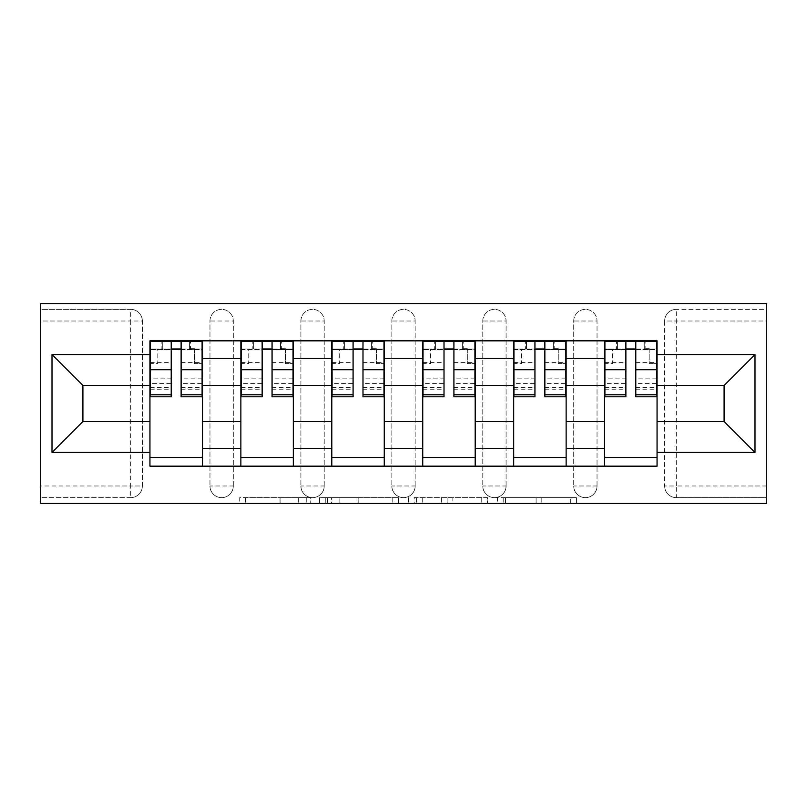 <?xml version="1.0" encoding="UTF-8"?>
<svg xmlns="http://www.w3.org/2000/svg" width="807" height="807" viewBox="0 0 807 807"><rect width="100%" height="100%" fill="white"/><g stroke="black" fill="none" stroke-linecap="round" stroke-linejoin="round"><path stroke-width="0.61" stroke-dasharray="4.04 3.03" d="M310.241 503.467L245.439 503.467L310.241 503.467L310.241 497.637L280.059 497.637L280.059 503.467L280.059 497.637L310.241 497.637L310.241 503.467L310.241 497.637L280.059 497.637L280.059 503.467L280.059 497.637L310.241 497.637L245.439 497.637L310.241 497.637M573.706 321.015A11.661 11.661 0 0 1 585.368 309.363A11.661 11.661 0 0 1 597.029 321.015A11.661 11.661 0 0 0 585.368 309.363A11.661 11.661 0 0 0 573.706 321.015L573.706 485.985A11.661 11.661 0 0 0 585.368 497.637A11.661 11.661 0 0 0 597.029 485.985L597.029 321.015A11.661 11.661 0 0 0 585.368 309.363A11.661 11.661 0 0 0 573.706 321.015L573.706 485.985A11.661 11.661 0 0 0 585.368 497.637A11.661 11.661 0 0 0 597.029 485.985L597.029 321.015L573.706 321.015M482.778 321.015A11.661 11.661 0 0 1 494.429 309.363A11.661 11.661 0 0 1 506.09 321.015A11.661 11.661 0 0 0 494.429 309.363A11.661 11.661 0 0 0 482.778 321.015L482.778 485.985A11.661 11.661 0 0 0 494.429 497.637A11.661 11.661 0 0 0 506.09 485.985L506.09 321.015A11.661 11.661 0 0 0 494.429 309.363A11.661 11.661 0 0 0 482.778 321.015L482.778 485.985A11.661 11.661 0 0 0 494.429 497.637A11.661 11.661 0 0 0 506.09 485.985L506.09 321.015L482.778 321.015M391.839 321.015A11.661 11.661 0 0 1 403.5 309.363A11.661 11.661 0 0 1 415.161 321.015A11.661 11.661 0 0 0 403.5 309.363A11.661 11.661 0 0 0 391.839 321.015L391.839 485.985A11.661 11.661 0 0 0 403.5 497.637A11.661 11.661 0 0 0 415.161 485.985L415.161 321.015A11.661 11.661 0 0 0 403.5 309.363A11.661 11.661 0 0 0 391.839 321.015L391.839 485.985A11.661 11.661 0 0 0 403.5 497.637A11.661 11.661 0 0 0 415.161 485.985L415.161 321.015L391.839 321.015M300.91 321.015A11.661 11.661 0 0 1 312.571 309.363A11.661 11.661 0 0 1 324.222 321.015A11.661 11.661 0 0 0 312.571 309.363A11.661 11.661 0 0 0 300.91 321.015L300.91 485.985A11.661 11.661 0 0 0 312.571 497.637A11.661 11.661 0 0 0 324.222 485.985L324.222 321.015A11.661 11.661 0 0 0 312.571 309.363A11.661 11.661 0 0 0 300.91 321.015L300.91 485.985A11.661 11.661 0 0 0 312.571 497.637A11.661 11.661 0 0 0 324.222 485.985L324.222 321.015L300.91 321.015M209.971 321.015A11.661 11.661 0 0 1 221.632 309.363A11.661 11.661 0 0 1 233.294 321.015A11.661 11.661 0 0 0 221.632 309.363A11.661 11.661 0 0 0 209.971 321.015L209.971 485.985A11.661 11.661 0 0 0 221.632 497.637A11.661 11.661 0 0 0 233.294 485.985L233.294 321.015A11.661 11.661 0 0 0 221.632 309.363A11.661 11.661 0 0 0 209.971 321.015L209.971 485.985A11.661 11.661 0 0 0 221.632 497.637A11.661 11.661 0 0 0 233.294 485.985L233.294 321.015L209.971 321.015M570.71 503.467L503.195 503.467L570.71 503.467L570.71 497.637L541.82 497.637L576.44 497.637L576.44 503.467L576.44 497.637L503.195 497.637L576.44 497.637L576.44 503.467L576.44 497.637L570.71 497.637L570.71 503.467M536.1 503.467L505.485 503.467L536.1 503.467L536.1 497.637L541.82 497.637L536.1 497.637L536.1 503.467L536.1 497.637L505.485 497.637L505.485 503.467L505.485 497.637L536.1 497.637L536.1 503.467M497.475 503.467L503.195 503.467L497.475 503.467L497.475 497.637L503.195 497.637L497.475 497.637L497.475 503.467M239.719 503.467L245.439 503.467L239.719 503.467L239.719 497.637L245.439 497.637L239.719 497.637L239.719 503.467M766.65 485.985L676.296 485.985L676.296 497.637L766.65 497.637L766.65 503.467L40.35 503.467L40.35 497.637L130.704 497.637A11.661 11.661 0 0 0 142.355 485.985L142.355 321.015A11.661 11.661 0 0 0 130.704 309.363A11.661 11.661 0 0 1 142.355 321.015A11.661 11.661 0 0 0 130.704 309.363L40.35 309.363L40.35 303.533L766.65 303.533L766.65 309.363L676.296 309.363A11.661 11.661 0 0 0 664.645 321.015L664.645 485.985A11.661 11.661 0 0 0 676.296 497.637A11.661 11.661 0 0 1 664.645 485.985A11.661 11.661 0 0 0 676.296 497.637L766.65 497.637L766.65 309.363L676.296 309.363A11.661 11.661 0 0 0 664.645 321.015L664.645 485.985L676.296 485.985L676.296 321.015L766.65 321.015M398.497 503.467L392.777 503.467L398.497 503.467L398.497 497.637L398.497 503.467M325.261 503.467L392.777 503.467L319.532 503.467L325.261 503.467L325.261 497.637L398.497 497.637L319.532 497.637L319.532 503.467L319.532 497.637L325.261 497.637L325.261 503.467M414.223 503.467L487.468 503.467L408.503 503.467L414.223 503.467L414.223 497.637L487.468 497.637L487.468 503.467L487.468 497.637L452.848 497.637L452.848 503.467M40.35 485.985L40.35 497.637L130.704 497.637A11.661 11.661 0 0 0 142.355 485.985L142.355 321.015L130.704 321.015L130.704 485.985L40.35 485.985L40.35 321.015L130.704 321.015L130.704 309.363L40.35 309.363L40.35 321.015M604.604 340.836L657.059 340.836L657.059 349.582L604.604 349.582L604.604 340.836L566.131 340.836L566.131 349.582L513.666 349.582L513.666 340.836L475.202 340.836L475.202 349.582L422.737 349.582L422.737 340.836L384.263 340.836L384.263 349.582L331.798 349.582L331.798 340.836L293.334 340.836L293.334 349.582L240.869 349.582L240.869 340.836L202.396 340.836L202.396 349.582L149.941 349.582L149.941 457.418L202.396 457.418L202.396 349.582M202.396 457.418L202.396 466.164L240.869 466.164L240.869 457.418L293.334 457.418L293.334 349.582M240.869 349.582L240.869 457.418M293.334 457.418L293.334 466.164L331.798 466.164L331.798 457.418L384.263 457.418L384.263 349.582M331.798 349.582L331.798 457.418M384.263 457.418L384.263 466.164L422.737 466.164L422.737 457.418L475.202 457.418L475.202 349.582M422.737 349.582L422.737 457.418M475.202 457.418L475.202 466.164L513.666 466.164L513.666 457.418L566.131 457.418L566.131 349.582M513.666 349.582L513.666 457.418M566.131 457.418L566.131 466.164L604.604 466.164L604.604 457.418L657.059 457.418L657.059 349.582M604.604 349.582L604.604 457.418M566.131 421.567L604.604 421.567M475.202 421.567L513.666 421.567M384.263 421.567L422.737 421.567M293.334 421.567L331.798 421.567M202.396 421.567L240.869 421.567M604.604 385.433L566.131 385.433M513.666 385.433L475.202 385.433M422.737 385.433L384.263 385.433M331.798 385.433L293.334 385.433M240.869 385.433L202.396 385.433M149.941 385.433L82.899 385.433L82.899 421.567L149.941 421.567M657.059 421.567L724.101 421.567L724.101 385.433L657.059 385.433M202.396 466.164L149.941 466.164L149.941 457.418M149.941 349.582L149.941 340.836L202.396 340.836M240.869 340.836L293.334 340.836M331.798 340.836L384.263 340.836M422.737 340.836L475.202 340.836M513.666 340.836L566.131 340.836M657.059 457.418L657.059 466.164L604.604 466.164M566.131 466.164L513.666 466.164M475.202 466.164L422.737 466.164M384.263 466.164L331.798 466.164M293.334 466.164L240.869 466.164M150.223 349.582L171.215 349.582M181.121 349.582L202.103 349.582M597.029 485.985A11.661 11.661 0 0 1 585.368 497.637A11.661 11.661 0 0 1 573.706 485.985L597.029 485.985M506.09 485.985A11.661 11.661 0 0 1 494.429 497.637A11.661 11.661 0 0 1 482.778 485.985L506.09 485.985M415.161 485.985A11.661 11.661 0 0 1 403.5 497.637A11.661 11.661 0 0 1 391.839 485.985L415.161 485.985M324.222 485.985A11.661 11.661 0 0 1 312.571 497.637A11.661 11.661 0 0 1 300.91 485.985L324.222 485.985M233.294 485.985A11.661 11.661 0 0 1 221.632 497.637A11.661 11.661 0 0 1 209.971 485.985L233.294 485.985M241.162 349.582L262.144 349.582M272.06 349.582L293.042 349.582M332.091 349.582L353.083 349.582M362.989 349.582L383.971 349.582M423.029 349.582L444.011 349.582M453.917 349.582L474.909 349.582M513.958 349.582L534.94 349.582M544.856 349.582L565.838 349.582M604.897 349.582L625.879 349.582M635.785 349.582L656.777 349.582M331.546 503.467L339.848 503.467L331.546 503.467L331.546 497.637L327.541 497.637L327.541 503.467L327.541 497.637L339.848 497.637L331.546 497.637L331.546 503.467M339.848 503.467L358.157 503.467L339.848 503.467L339.848 497.637L358.157 497.637L358.157 503.467L358.157 497.637L339.848 497.637L339.848 503.467M414.223 497.637L447.128 497.637L447.128 503.467L447.128 497.637L441.409 497.637L447.128 497.637L447.128 503.467L447.128 497.637L452.848 497.637M416.513 497.637L416.513 503.467L416.513 497.637M408.503 497.637L408.503 503.467L408.503 497.637M189.574 341.422L189.574 348.997L190.452 348.997L190.452 341.422L189.574 341.422L189.574 348.997L150.223 348.997L150.223 363.574L157.809 363.574L157.809 348.997L150.223 348.997L171.215 348.997L171.215 341.422L181.121 341.422L181.121 348.997L202.103 348.997L194.527 348.997L202.103 348.997L202.103 396.792M194.527 348.997L194.527 363.574L202.103 363.574L194.527 363.574L194.527 348.997L202.103 348.997L202.103 341.422M202.103 378.856L181.121 378.856L181.121 389.216L181.121 348.997M181.121 378.856L181.121 383.567L202.103 383.567M181.121 383.567L181.121 396.792M150.223 341.422L150.223 363.574L157.809 363.574L157.809 348.997L150.223 348.997L150.223 389.216L150.223 378.856L171.215 378.856L171.215 389.216L171.215 348.997M171.215 378.856L171.215 396.792M150.223 378.856L150.223 383.567L171.215 383.567M150.223 383.567L150.223 396.792M162.762 341.422L162.762 348.997L162.762 341.422L161.884 341.422L161.884 348.997M280.503 341.422L280.503 348.997L281.381 348.997L281.381 341.422L280.503 341.422L280.503 348.997L241.162 348.997L241.162 363.574L248.738 363.574L248.738 348.997L241.162 348.997L262.144 348.997L262.144 341.422L272.06 341.422L272.06 348.997L293.042 348.997L285.466 348.997L293.042 348.997L293.042 396.792M285.466 348.997L285.466 363.574L293.042 363.574L285.466 363.574L285.466 348.997L293.042 348.997L293.042 341.422M293.042 378.856L272.06 378.856L272.06 389.216L272.06 348.997M272.06 378.856L272.06 383.567L293.042 383.567M272.06 383.567L272.06 396.792M241.162 341.422L241.162 363.574L248.738 363.574L248.738 348.997L241.162 348.997L241.162 389.216L241.162 378.856L262.144 378.856L262.144 389.216L262.144 348.997M262.144 378.856L262.144 396.792M241.162 378.856L241.162 383.567L262.144 383.567M241.162 383.567L241.162 396.792M253.691 341.422L253.691 348.997L253.691 341.422L252.823 341.422L252.823 348.997M371.442 341.422L371.442 348.997L372.32 348.997L372.32 341.422L371.442 341.422L371.442 348.997L332.091 348.997L332.091 363.574L339.676 363.574L339.676 348.997L332.091 348.997L353.083 348.997L353.083 341.422L362.989 341.422L362.989 348.997L383.971 348.997L376.395 348.997L383.971 348.997L383.971 396.792M376.395 348.997L376.395 363.574L383.971 363.574L376.395 363.574L376.395 348.997L383.971 348.997L383.971 341.422M383.971 378.856L362.989 378.856L362.989 389.216L362.989 348.997M362.989 378.856L362.989 383.567L383.971 383.567M362.989 383.567L362.989 396.792M332.091 341.422L332.091 363.574L339.676 363.574L339.676 348.997L332.091 348.997L332.091 389.216L332.091 378.856L353.083 378.856L353.083 389.216L353.083 348.997M353.083 378.856L353.083 396.792M332.091 378.856L332.091 383.567L353.083 383.567M332.091 383.567L332.091 396.792M344.629 341.422L344.629 348.997L344.629 341.422L343.752 341.422L343.752 348.997M462.371 341.422L462.371 348.997L463.248 348.997L463.248 341.422L462.371 341.422L462.371 348.997L423.029 348.997L423.029 363.574L430.605 363.574L430.605 348.997L423.029 348.997L444.011 348.997L444.011 341.422L453.917 341.422L453.917 348.997L474.909 348.997L467.324 348.997L474.909 348.997L474.909 396.792M467.324 348.997L467.324 363.574L474.909 363.574L467.324 363.574L467.324 348.997L474.909 348.997L474.909 341.422M474.909 378.856L453.917 378.856L453.917 389.216L453.917 348.997M453.917 378.856L453.917 383.567L474.909 383.567M453.917 383.567L453.917 396.792M423.029 341.422L423.029 363.574L430.605 363.574L430.605 348.997L423.029 348.997L423.029 389.216L423.029 378.856L444.011 378.856L444.011 389.216L444.011 348.997M444.011 378.856L444.011 396.792M423.029 378.856L423.029 383.567L444.011 383.567M423.029 383.567L423.029 396.792M435.558 341.422L435.558 348.997L435.558 341.422L434.68 341.422L434.68 348.997M553.309 341.422L553.309 348.997L554.177 348.997L554.177 341.422L553.309 341.422L553.309 348.997L513.958 348.997L513.958 363.574L521.534 363.574L521.534 348.997L513.958 348.997L534.94 348.997L534.94 341.422L544.856 341.422L544.856 348.997L565.838 348.997L558.262 348.997L565.838 348.997L565.838 396.792M558.262 348.997L558.262 363.574L565.838 363.574L558.262 363.574L558.262 348.997L565.838 348.997L565.838 341.422M565.838 378.856L544.856 378.856L544.856 389.216L544.856 348.997M544.856 378.856L544.856 383.567L565.838 383.567M544.856 383.567L544.856 396.792M513.958 341.422L513.958 363.574L521.534 363.574L521.534 348.997L513.958 348.997L513.958 389.216L513.958 378.856L534.94 378.856L534.94 389.216L534.94 348.997M534.94 378.856L534.94 396.792M513.958 378.856L513.958 383.567L534.94 383.567M513.958 383.567L513.958 396.792M526.497 341.422L526.497 348.997L526.497 341.422L525.619 341.422L525.619 348.997M644.238 341.422L644.238 348.997L645.116 348.997L645.116 341.422L644.238 341.422L644.238 348.997L604.897 348.997L604.897 363.574L612.473 363.574L612.473 348.997L604.897 348.997L625.879 348.997L625.879 341.422L635.785 341.422L635.785 348.997L656.777 348.997L649.191 348.997L656.777 348.997L656.777 396.792M649.191 348.997L649.191 363.574L656.777 363.574L649.191 363.574L649.191 348.997L656.777 348.997L656.777 341.422M656.777 378.856L635.785 378.856L635.785 389.216L635.785 348.997M635.785 378.856L635.785 383.567L656.777 383.567M635.785 383.567L635.785 396.792M604.897 341.422L604.897 363.574L612.473 363.574L612.473 348.997L604.897 348.997L604.897 389.216L604.897 378.856L625.879 378.856L625.879 389.216L625.879 348.997M625.879 378.856L625.879 396.792M604.897 378.856L604.897 383.567L625.879 383.567M604.897 383.567L604.897 396.792M617.426 341.422L617.426 348.997L617.426 341.422L616.548 341.422L616.548 348.997M306.236 497.637L306.236 503.467L306.236 497.637M130.704 497.637A11.661 11.661 0 0 0 142.355 485.985L130.704 485.985L130.704 497.637M676.296 309.363A11.661 11.661 0 0 0 664.645 321.015L676.296 321.015L676.296 309.363M298.368 497.637L298.368 503.467L298.368 497.637M245.439 497.637L245.439 503.467L245.439 497.637M392.777 497.637L392.777 503.467L392.777 497.637M481.739 497.637L481.739 503.467L481.739 497.637M441.409 497.637L441.409 503.467L441.409 497.637M422.243 497.637L422.243 503.467L422.243 497.637M541.82 497.637L541.82 503.467L541.82 497.637M503.195 497.637L503.195 503.467L503.195 497.637M181.121 362.585L202.103 362.585M181.121 387.642L202.103 387.642M150.223 362.585L171.215 362.585M150.223 387.642L171.215 387.642M272.06 362.585L293.042 362.585M272.06 387.642L293.042 387.642M241.162 362.585L262.144 362.585M241.162 387.642L262.144 387.642M362.989 362.585L383.971 362.585M362.989 387.642L383.971 387.642M332.091 362.585L353.083 362.585M332.091 387.642L353.083 387.642M453.917 362.585L474.909 362.585M453.917 387.642L474.909 387.642M423.029 362.585L444.011 362.585M423.029 387.642L444.011 387.642M544.856 362.585L565.838 362.585M544.856 387.642L565.838 387.642M513.958 362.585L534.94 362.585M513.958 387.642L534.94 387.642M635.785 362.585L656.777 362.585M635.785 387.642L656.777 387.642M604.897 362.585L625.879 362.585M604.897 387.642L625.879 387.642M181.121 389.216L202.103 389.216M150.223 389.216L171.215 389.216M272.06 389.216L293.042 389.216M241.162 389.216L262.144 389.216M362.989 389.216L383.971 389.216M332.091 389.216L353.083 389.216M453.917 389.216L474.909 389.216M423.029 389.216L444.011 389.216M544.856 389.216L565.838 389.216M513.958 389.216L534.94 389.216M635.785 389.216L656.777 389.216M604.897 389.216L625.879 389.216"/><path stroke-width="1.21" d="M40.35 503.467L766.65 503.467L766.65 303.533L40.35 303.533L40.35 503.467M240.869 466.164L240.869 358.621L202.396 358.621L202.396 466.164M202.396 358.621L202.396 340.836M240.869 358.621L240.869 340.836M293.334 340.836L293.334 466.164M331.798 466.164L331.798 340.836M384.263 340.836L384.263 466.164M422.737 466.164L422.737 340.836M475.202 340.836L475.202 466.164M513.666 466.164L513.666 340.836M566.131 340.836L566.131 466.164M604.604 466.164L604.604 340.836M604.604 421.567L566.131 421.567M513.666 421.567L475.202 421.567M422.737 421.567L384.263 421.567M331.798 421.567L293.334 421.567M240.869 421.567L202.396 421.567M604.604 385.433L566.131 385.433M513.666 385.433L475.202 385.433M422.737 385.433L384.263 385.433M331.798 385.433L293.334 385.433M240.869 385.433L202.396 385.433M82.899 421.567L149.941 421.567L149.941 385.433L82.899 385.433L82.899 421.567L52.011 452.465L52.011 354.535L149.941 354.535L149.941 385.433M657.059 385.433L657.059 421.567L724.101 421.567L724.101 385.433L657.059 385.433L657.059 340.836L149.941 340.836L149.941 354.535M657.059 354.535L754.989 354.535L754.989 452.465L657.059 452.465L657.059 421.567M149.941 421.567L149.941 466.164L657.059 466.164L657.059 452.465M149.941 452.465L52.011 452.465M202.396 457.418L149.941 457.418M171.215 349.582L181.121 349.582M293.334 457.418L240.869 457.418M262.144 349.582L272.06 349.582M384.263 457.418L331.798 457.418M353.083 349.582L362.989 349.582M475.202 457.418L422.737 457.418M444.011 349.582L453.917 349.582M566.131 457.418L513.666 457.418M534.94 349.582L544.856 349.582M657.059 457.418L604.604 457.418M625.879 349.582L635.785 349.582M52.011 354.535L82.899 385.433M724.101 421.567L754.989 452.465M724.101 385.433L754.989 354.535M181.121 394.784L202.103 394.784L202.103 396.792L181.121 396.792L181.121 341.422L202.103 341.422L190.452 341.422M202.103 394.784L202.103 341.422M171.215 348.997L181.121 348.997M190.452 348.997L194.527 348.997M161.884 341.422L150.223 341.422L150.223 396.792L171.215 396.792L171.215 341.422L162.762 341.422M150.223 341.422L189.574 341.422M272.06 394.784L293.042 394.784L293.042 396.792L272.06 396.792L272.06 341.422L293.042 341.422L281.381 341.422M293.042 394.784L293.042 341.422M262.144 348.997L272.06 348.997M281.381 348.997L285.466 348.997M252.823 341.422L241.162 341.422L241.162 396.792L262.144 396.792L262.144 341.422L253.691 341.422M241.162 341.422L280.503 341.422M362.989 394.784L383.971 394.784L383.971 396.792L362.989 396.792L362.989 341.422L383.971 341.422L372.32 341.422M383.971 394.784L383.971 341.422M353.083 348.997L362.989 348.997M372.32 348.997L376.395 348.997M343.752 341.422L332.091 341.422L332.091 396.792L353.083 396.792L353.083 341.422L344.629 341.422M332.091 341.422L371.442 341.422M453.917 394.784L474.909 394.784L474.909 396.792L453.917 396.792L453.917 341.422L474.909 341.422L463.248 341.422M474.909 394.784L474.909 341.422M444.011 348.997L453.917 348.997M463.248 348.997L467.324 348.997M434.68 341.422L423.029 341.422L423.029 396.792L444.011 396.792L444.011 341.422L435.558 341.422M423.029 341.422L462.371 341.422M544.856 394.784L565.838 394.784L565.838 396.792L544.856 396.792L544.856 341.422L565.838 341.422L554.177 341.422M565.838 394.784L565.838 341.422M534.94 348.997L544.856 348.997M554.177 348.997L558.262 348.997M525.619 341.422L513.958 341.422L513.958 396.792L534.94 396.792L534.94 341.422L526.497 341.422M513.958 341.422L553.309 341.422M635.785 394.784L656.777 394.784L656.777 396.792L635.785 396.792L635.785 341.422L656.777 341.422L645.116 341.422M656.777 394.784L656.777 341.422M625.879 348.997L635.785 348.997M645.116 348.997L649.191 348.997M616.548 341.422L604.897 341.422L604.897 396.792L625.879 396.792L625.879 341.422L617.426 341.422M604.897 341.422L644.238 341.422M513.666 358.621L475.202 358.621M422.737 358.621L384.263 358.621M331.798 358.621L293.334 358.621M604.604 358.621L566.131 358.621M513.666 448.379L475.202 448.379M422.737 448.379L384.263 448.379M331.798 448.379L293.334 448.379M240.869 448.379L202.396 448.379M604.604 448.379L566.131 448.379M181.121 369.727L202.103 369.727M150.223 394.784L171.215 394.784M150.223 369.727L171.215 369.727M272.06 369.727L293.042 369.727M241.162 394.784L262.144 394.784M241.162 369.727L262.144 369.727M362.989 369.727L383.971 369.727M332.091 394.784L353.083 394.784M332.091 369.727L353.083 369.727M453.917 369.727L474.909 369.727M423.029 394.784L444.011 394.784M423.029 369.727L444.011 369.727M544.856 369.727L565.838 369.727M513.958 394.784L534.94 394.784M513.958 369.727L534.94 369.727M635.785 369.727L656.777 369.727M604.897 394.784L625.879 394.784M604.897 369.727L625.879 369.727"/></g></svg>
